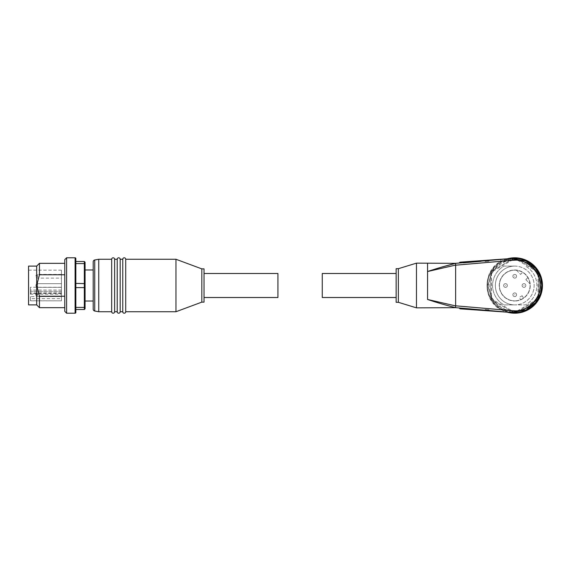 <?xml version="1.0" encoding="UTF-8"?>
<svg xmlns="http://www.w3.org/2000/svg" width="571" height="571" viewBox="0 0 571 571"><rect width="100%" height="100%" fill="white"/><g stroke="black" fill="none" stroke-linecap="round" stroke-linejoin="round"><path stroke-width="0.43" stroke-dasharray="2.85 2.14" d="M122.758 311.73L122.758 259.27M117.219 311.73L117.219 259.27M111.673 311.73L111.673 259.27M93.201 309.204L93.201 261.796M114.628 311.73L114.628 259.27M120.174 311.73L120.174 259.27M125.713 311.73L125.713 259.27M204.04 297.505L204.04 273.495L204.04 297.505M93.201 269.983L93.201 301.017L93.201 269.983M85.072 269.983L85.072 301.017L85.072 269.983M85.072 285.5L85.072 283.623L84.337 283.402L84.337 287.598L75.836 287.598L75.836 307.412L84.337 307.412L84.337 287.598L85.072 287.377L85.072 285.5M64.759 307.669L64.759 296.235L64.759 307.669M39.449 307.669L39.449 296.235L64.759 296.235L64.759 263.331L64.759 296.235M64.759 274.765L39.449 274.765L36.68 285.5L36.68 266.107M39.449 274.765L39.449 263.331M61.432 300.831L61.432 294.236L30.399 294.236L30.399 291.31L61.432 291.31L61.432 270.169L61.432 287.249L30.399 287.249L30.399 293.408L61.432 293.408L61.432 298.633L30.399 298.633L30.399 300.731L61.432 300.831L28.55 300.831L28.55 270.169L28.55 300.831M61.432 270.169L28.55 270.169M61.432 278.113L61.432 274.415L61.432 278.113L37.6 278.113A1.663 1.663 0 0 1 35.937 276.45L35.937 276.079L35.937 276.45M61.432 274.415L37.6 274.415A1.663 1.663 0 0 0 35.937 276.079M61.432 283.651L61.432 287.349L37.6 287.349A1.663 1.663 0 0 1 35.937 285.686L35.937 285.314L35.937 285.686A1.663 1.663 0 0 0 37.6 287.349L37.6 283.651A1.663 1.663 0 0 0 35.937 285.314A1.663 1.663 0 0 1 37.6 283.651L37.6 287.349L37.6 283.651L37.6 287.349L61.432 287.349L61.432 283.651L37.6 283.651L61.432 283.651L61.432 287.349L61.432 283.651M61.432 298.633L61.432 292.887L61.432 296.585L37.6 296.585A1.663 1.663 0 0 1 35.937 294.921L35.937 294.55L35.937 294.921M61.432 292.887L37.6 292.887A1.663 1.663 0 0 0 35.937 294.55M175.961 259.27L175.961 311.73M201.82 268.877L201.82 302.123M204.04 268.877L204.04 302.123M277.927 273.495L277.927 297.505M98.747 311.73L98.747 259.27M85.072 306.898L84.337 307.412L84.337 309.511L85.072 308.775L85.072 287.377M85.072 283.623L85.072 262.225L84.337 261.489L84.337 263.588L75.836 263.588L75.836 283.402L75.836 261.489L84.337 261.489M85.072 264.102L84.337 263.588L84.337 283.402L75.836 283.402L75.836 287.598L75.836 283.402M84.337 309.511L75.836 309.511L75.836 287.598M75.836 261.489L75.836 263.588M75.836 307.412L75.836 309.511M75.836 258.527L75.836 312.473M66.6 313.208L66.6 257.792M64.759 311.359L64.759 259.641M36.68 304.893L36.68 285.5L39.449 296.235M28.55 304.893L28.55 266.107M30.399 294.236L30.399 292.952L61.432 292.952L61.432 294.236M30.399 300.731L30.399 296.606L61.432 296.606L61.432 300.731M61.432 292.952L61.432 291.31M61.432 287.249L61.432 293.408M30.399 296.606L30.399 298.633M61.432 291.381L30.399 291.381L30.399 293.408M30.399 291.381L30.399 287.249M61.432 290.032L30.399 290.032L30.399 291.31M30.399 290.032L30.399 292.952M507.298 258.813A27.708 27.708 0 0 0 507.298 312.187M514.742 312.651A27.151 27.151 0 0 0 541.893 285.5A27.151 27.151 0 0 0 514.742 258.349A27.151 27.151 0 0 0 487.584 285.5A27.151 27.151 0 0 0 514.742 312.651M514.742 311.174A25.674 25.674 0 0 0 540.416 285.5A25.674 25.674 0 0 0 514.742 259.826A25.674 25.674 0 0 0 489.062 285.5A25.674 25.674 0 0 0 514.742 311.174M463.395 263.038L481.06 261.518L463.395 263.038L463.295 261.939L463.552 262.653L459.327 263.017L486.385 260.683L459.327 263.017A1.106 1.106 0 0 1 460.326 262.153L486.356 260.297L485.015 260.397L486.356 260.297L486.385 260.683L488.883 260.119L488.962 261.225L485.093 261.504L488.962 261.225L485.093 261.504L488.962 261.225L488.883 260.119L487.534 260.219L512.408 258.449L487.563 260.583L487.534 260.219L488.883 260.119L486.385 260.683L486.356 260.297L485.015 260.397L485.093 261.504L485.015 260.397L486.356 260.297L460.326 262.153L486.356 260.297L486.385 260.683L512.408 258.449L480.832 261.161L480.796 260.697L480.832 261.161L512.408 258.449L455.551 263.352M459.327 263.017A1.106 1.106 0 0 1 460.326 262.153A1.106 1.106 0 0 0 459.327 263.017A1.106 1.106 0 0 1 460.326 262.153A1.106 1.106 0 0 0 459.327 263.017L480.832 261.161L463.552 262.653L463.295 261.939M481.06 261.518L480.989 260.683M486.356 260.297L512.408 258.449L487.534 260.219L512.408 258.449L500.888 261.29C482.431 270.754 482.431 300.253 500.888 309.71L512.415 312.551L487.534 310.781L488.883 310.881L488.962 309.775L485.093 309.496L488.962 309.775L485.093 309.496L488.962 309.775L488.883 310.881L459.355 307.99L512.408 312.551A27.151 27.151 0 0 1 487.584 285.5A27.151 27.151 0 0 1 512.415 258.449L512.216 258.463M427.565 285.5L427.551 299.461C436.444 302.452 445.801 305.185 455.622 307.669L512.415 312.551L487.563 310.417L512.408 312.551L487.534 310.781L487.563 310.417L512.408 312.551L459.355 307.99A1.106 1.106 0 0 0 460.354 308.847L486.356 310.703L485.015 310.603L486.356 310.703L485.015 310.603L486.356 310.703L485.015 310.603L485.093 309.496L485.015 310.603M514.742 269.983A15.517 15.517 0 0 1 530.259 285.5A15.517 15.517 0 0 1 514.742 301.017A15.517 15.517 0 0 0 530.259 285.5A15.517 15.517 0 0 0 514.742 269.983A15.517 15.517 0 0 0 499.225 285.5A15.517 15.517 0 0 0 514.742 301.017A15.517 15.517 0 0 1 499.225 285.5A15.517 15.517 0 0 1 514.742 269.983M416.466 307.855L416.466 263.145M398.365 302.309L398.365 268.691M512.865 259.705L493.344 270.982A25.859 25.859 0 0 0 491.467 274.23L491.467 296.77A25.859 25.859 0 0 0 493.344 300.018L512.865 311.295A25.859 25.859 0 0 0 516.619 311.295L536.14 300.018A25.859 25.859 0 0 0 538.018 296.77L538.018 274.23A25.859 25.859 0 0 0 536.14 270.982L516.619 259.705A25.859 25.859 0 0 0 488.883 285.5A25.859 25.859 0 0 0 514.742 311.359A25.859 25.859 0 0 0 540.601 285.5A25.859 25.859 0 0 0 512.865 259.705L512.644 258.984A26.601 26.601 0 0 1 514.742 258.899A26.601 26.601 0 0 0 512.644 258.984L492.823 270.426L512.644 258.984M396.153 302.309L396.153 268.691M322.258 297.505L322.258 273.495M514.742 313.208A27.708 27.708 0 0 0 542.45 285.5A27.708 27.708 0 0 0 514.742 257.792A27.708 27.708 0 0 0 487.034 285.5A27.708 27.708 0 0 0 514.742 313.208M514.742 266.107A19.393 19.393 0 0 0 495.342 285.5A19.393 19.393 0 0 0 514.742 304.893A19.393 19.393 0 0 0 534.135 285.5A19.393 19.393 0 0 0 514.742 266.107L504.007 266.107A22.169 22.169 0 0 0 504.007 304.893L525.47 304.893A22.169 22.169 0 0 0 525.47 266.107A22.169 22.169 0 0 1 525.47 304.893L514.742 304.893A19.393 19.393 0 0 0 534.135 285.5A19.393 19.393 0 0 0 514.742 266.107A19.393 19.393 0 0 0 495.342 285.5A19.393 19.393 0 0 0 514.742 304.893L504.007 304.893A22.169 22.169 0 0 1 504.007 266.107L514.742 266.107M514.742 270.169A15.331 15.331 0 0 0 499.411 285.5A15.331 15.331 0 0 0 514.742 300.831A15.331 15.331 0 0 1 499.411 285.5A15.331 15.331 0 0 1 527.875 277.592A15.331 15.331 0 0 1 514.742 300.831A15.331 15.331 0 0 0 530.074 285.5A15.331 15.331 0 0 0 514.742 270.169M505.506 287.349A1.849 1.849 0 0 0 507.355 285.5A1.849 1.849 0 0 0 505.506 283.651A1.849 1.849 0 0 0 503.658 285.5A1.849 1.849 0 0 0 505.506 287.349A1.849 1.849 0 0 0 507.355 285.5A1.849 1.849 0 0 0 505.506 283.651A1.849 1.849 0 0 0 503.658 285.5A1.849 1.849 0 0 0 505.506 287.349A1.849 1.849 0 0 0 507.355 285.5A1.849 1.849 0 0 0 505.506 283.651A1.849 1.849 0 0 0 503.658 285.5M514.742 278.113A1.849 1.849 0 0 0 516.591 276.264A1.849 1.849 0 0 0 514.742 274.415A1.849 1.849 0 0 0 512.894 276.264A1.849 1.849 0 0 0 514.742 278.113A1.849 1.849 0 0 0 516.591 276.264A1.849 1.849 0 0 0 514.742 274.415A1.849 1.849 0 0 0 512.894 276.264A1.849 1.849 0 0 0 514.742 278.113A1.849 1.849 0 0 0 516.591 276.264A1.849 1.849 0 0 0 514.742 274.415A1.849 1.849 0 0 0 512.894 276.264A1.849 1.849 0 0 0 514.742 278.113M523.978 287.349A1.849 1.849 0 0 0 525.827 285.5A1.849 1.849 0 0 0 523.978 283.651A1.849 1.849 0 0 0 522.13 285.5A1.849 1.849 0 0 0 523.978 287.349A1.849 1.849 0 0 0 525.827 285.5A1.849 1.849 0 0 0 523.978 283.651A1.849 1.849 0 0 0 522.13 285.5A1.849 1.849 0 0 0 523.978 287.349A1.849 1.849 0 0 0 525.827 285.5A1.849 1.849 0 0 0 523.978 283.651A1.849 1.849 0 0 0 522.13 285.5M514.742 296.585A1.849 1.849 0 0 0 516.591 294.736A1.849 1.849 0 0 0 514.742 292.887A1.849 1.849 0 0 0 512.894 294.736A1.849 1.849 0 0 0 514.742 296.585A1.849 1.849 0 0 0 516.591 294.736A1.849 1.849 0 0 0 514.742 292.887A1.849 1.849 0 0 0 512.894 294.736A1.849 1.849 0 0 0 514.742 296.585A1.849 1.849 0 0 0 516.591 294.736A1.849 1.849 0 0 0 514.742 292.887A1.849 1.849 0 0 0 512.894 294.736M487.563 260.583L486.385 260.683M511.837 312.501L512.216 312.537L511.837 312.501M459.355 307.99A1.106 1.106 0 0 0 460.354 308.847A1.106 1.106 0 0 1 459.355 307.99A1.106 1.106 0 0 0 460.354 308.847A1.106 1.106 0 0 1 459.355 307.99L487.563 310.417L487.534 310.781L512.408 312.551L487.563 310.417M460.326 262.153L463.495 261.925M460.354 308.847L512.408 312.551A27.151 27.151 0 0 1 487.584 285.5A27.151 27.151 0 0 1 512.415 258.449L487.534 260.219M500.724 259.448L500.888 261.29L455.629 265.187L455.629 305.813L500.888 309.71L500.724 311.552M442.004 267.028L427.551 271.539L455.622 265.087L455.622 263.331M427.551 270.775L427.551 263.274M487.534 310.781L512.251 312.537M486.356 310.703L486.385 310.317M455.622 307.669L455.629 305.813M455.622 305.913L427.551 299.461M512.865 311.295L512.644 312.016L492.823 300.574L512.644 312.016A26.601 26.601 0 0 0 516.841 312.016A26.601 26.601 0 0 1 512.644 312.016M536.14 300.018L536.654 300.574L516.841 312.016L516.619 311.295M493.344 300.018L492.823 300.574A26.601 26.601 0 0 1 490.725 296.941L490.725 274.059L490.725 296.941A26.601 26.601 0 0 0 492.823 300.574M491.467 296.77L490.725 296.941M491.467 274.23L490.725 274.059A26.601 26.601 0 0 1 492.823 270.426A26.601 26.601 0 0 0 490.725 274.059M493.344 270.982L492.823 270.426M516.619 259.705L516.841 258.984L536.654 270.426L516.841 258.984A26.601 26.601 0 0 0 514.742 258.899A26.601 26.601 0 0 1 516.841 258.984M536.14 270.982L536.654 270.426A26.601 26.601 0 0 1 538.753 274.059L538.753 296.941L538.753 274.059A26.601 26.601 0 0 0 536.654 270.426M538.018 274.23L538.753 274.059M538.018 296.77L538.753 296.941A26.601 26.601 0 0 1 536.654 300.574A26.601 26.601 0 0 0 538.753 296.941M516.841 312.016L536.654 300.574M396.153 285.5L396.153 273.495L396.153 285.5M522.194 295.742L523.479 298.105L522.194 295.742L519.275 297.334L520.552 299.689L519.275 297.334L522.194 295.742M525.841 279.619L529.974 283.751L525.841 279.619L527.875 277.592L525.841 279.619M516.491 270.269L520.616 274.394L522.651 272.367L520.616 274.394L516.491 270.269M94.729 311.024L94.729 259.976M37.6 274.415L37.6 278.113L37.6 274.415M37.6 292.887L37.6 296.585L37.6 292.887M75.101 313.208L75.101 257.792M512.43 312.373L500.639 308.49L492.63 300.938L487.77 285.5L492.63 270.062L500.639 262.51L512.43 258.627M505.321 285.5L505.692 285.5L505.321 285.5M514.742 276.45L514.742 276.079L514.742 276.45M523.793 285.5L524.164 285.5L523.793 285.5M514.557 294.736L514.928 294.736L514.557 294.736"/><path stroke-width="0.86" d="M111.673 259.27A1.477 1.477 0 0 1 113.151 257.792A1.477 1.477 0 0 1 114.628 259.27L117.219 259.27A1.477 1.477 0 0 1 118.697 257.792A1.477 1.477 0 0 1 120.174 259.27L122.758 259.27A1.477 1.477 0 0 1 124.235 257.792A1.477 1.477 0 0 1 125.713 259.27L125.713 311.73A1.477 1.477 0 0 1 124.235 313.208A1.477 1.477 0 0 1 122.758 311.73L120.174 311.73A1.477 1.477 0 0 1 118.697 313.208A1.477 1.477 0 0 1 117.219 311.73L114.628 311.73A1.477 1.477 0 0 1 113.151 313.208A1.477 1.477 0 0 1 111.673 311.73L98.747 311.73L98.747 259.27L111.673 259.27L111.673 311.73M94.729 259.976L94.729 311.024A1.849 1.849 0 0 1 93.201 309.204L93.201 261.796A1.849 1.849 0 0 1 94.729 259.976L98.747 259.27M75.101 313.208A0.742 0.742 0 0 0 75.836 312.473L75.836 258.527A0.742 0.742 0 0 0 75.101 257.792L66.6 257.792L66.6 313.208L75.101 313.208L75.101 257.792M125.713 311.73L175.961 311.73L175.961 259.27L125.713 259.27M175.961 311.73L201.82 302.123L201.82 268.877L175.961 259.27M120.174 259.27L120.174 311.73M122.758 259.27L122.758 311.73M201.82 302.123L204.04 302.123L204.04 268.877L201.82 268.877M114.628 259.27L114.628 311.73M117.219 259.27L117.219 311.73M204.04 297.505L277.927 297.505L277.927 273.495L204.04 273.495M94.729 311.024L98.747 311.73M93.201 269.983L85.072 269.983M93.201 301.017L85.072 301.017M66.6 257.792L64.759 259.641L64.759 311.359L66.6 313.208M64.759 307.669L39.449 307.669L39.449 296.235L36.68 285.5L36.68 304.893L28.55 304.893L28.55 266.107L36.68 266.107L39.449 263.331L39.449 274.765L64.759 274.765M36.68 266.107L36.68 285.5L39.449 274.765M85.072 264.102L84.337 263.588L84.337 261.489L85.072 262.225L85.072 308.775L84.337 309.511L84.337 307.412L75.836 307.412M85.072 283.623L75.836 283.402M75.836 287.598L84.337 287.598L84.337 263.588L75.836 263.588M85.072 306.898L84.337 307.412L84.337 287.598L85.072 287.377M84.337 261.489L75.836 261.489M75.836 309.511L84.337 309.511M64.759 296.235L39.449 296.235M427.551 263.274L427.551 271.539C436.458 268.541 445.815 265.808 455.622 263.331L512.415 258.449A27.151 27.151 0 0 1 541.893 285.5A27.151 27.151 0 0 1 512.415 312.551L455.622 307.669C445.815 305.192 436.458 302.459 427.551 299.461L427.551 270.775M507.298 312.187A27.708 27.708 0 0 0 542.45 285.5A27.708 27.708 0 0 0 507.298 258.813M398.365 268.691L398.365 302.309L396.153 302.309L396.153 268.691L398.365 268.691L416.466 263.145L416.466 307.855L455.629 307.669L455.622 265.087L427.551 271.539L427.565 285.5M396.153 273.495L322.258 273.495L322.258 297.505L396.153 297.505M512.365 312.551L460.354 308.847A1.106 1.106 0 0 1 459.355 307.99M514.742 258.349A27.151 27.151 0 0 0 512.415 258.449L487.534 260.219L487.563 260.583M486.385 260.683L486.356 260.297L460.326 262.153A1.106 1.106 0 0 0 459.327 263.017M463.495 261.925L460.326 262.153M487.534 260.219L486.356 260.297M416.466 263.145L455.629 263.331L455.622 265.087M455.551 263.352L442.004 267.028M485.015 310.603L460.354 308.847M486.385 310.317L486.356 310.703M487.563 310.417L487.534 310.781M455.622 305.913L427.565 299.468M512.415 258.449L512.572 260.283L514.742 260.19C527.261 259.063 541.18 272.981 540.052 285.5C541.18 298.019 527.261 311.937 514.742 310.81L512.572 310.717L512.251 312.537M512.43 258.627L525.955 260.976L535.741 268.577L540.523 277.592L541.708 285.5L540.523 293.408L535.741 302.423L525.955 310.024L512.43 312.373M542.45 285.5A27.708 27.708 0 0 0 514.742 257.792M455.629 265.187L512.572 260.283M512.572 310.717L455.629 305.813M64.759 263.331L39.449 263.331M36.68 304.893L39.449 307.669M398.365 302.309L416.466 307.855"/></g></svg>
